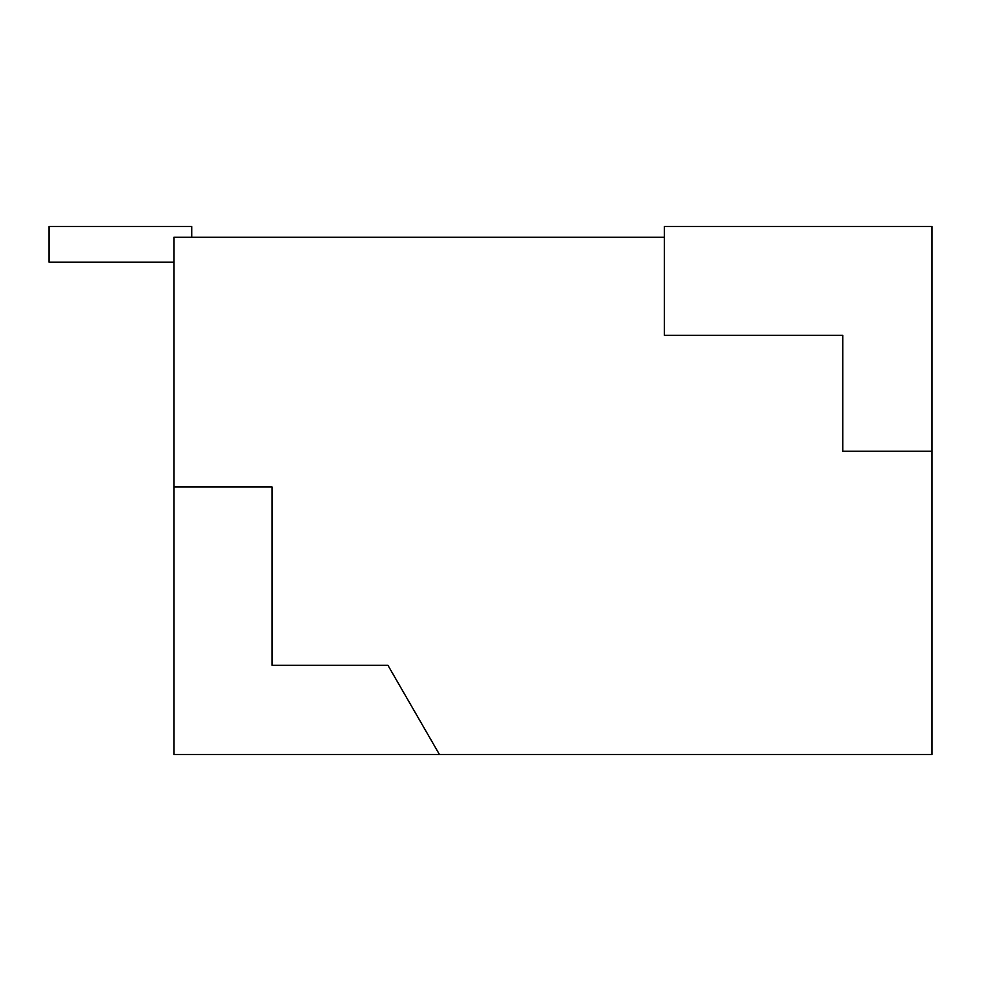 <?xml version="1.0" encoding="UTF-8"?>
<svg xmlns="http://www.w3.org/2000/svg" width="981" height="981" viewBox="0 0 981 981"><rect width="100%" height="100%" fill="white"/><g stroke="black" fill="none" stroke-linecap="round" stroke-linejoin="round"><path stroke-width="1.47" d="M173.907 486.932L173.907 754.475L439.427 754.475L387.936 665.302L272.007 665.302L272.007 486.932L173.907 486.932L173.907 237.218L664.407 237.218L664.407 335.318L842.765 335.318L842.765 451.26L931.95 451.26L931.95 226.525L664.407 226.525L664.407 237.218M439.427 754.475L931.95 754.475L931.95 451.26M173.907 262.197L49.05 262.197L49.05 226.525L191.736 226.525L191.736 237.218"/></g></svg>
